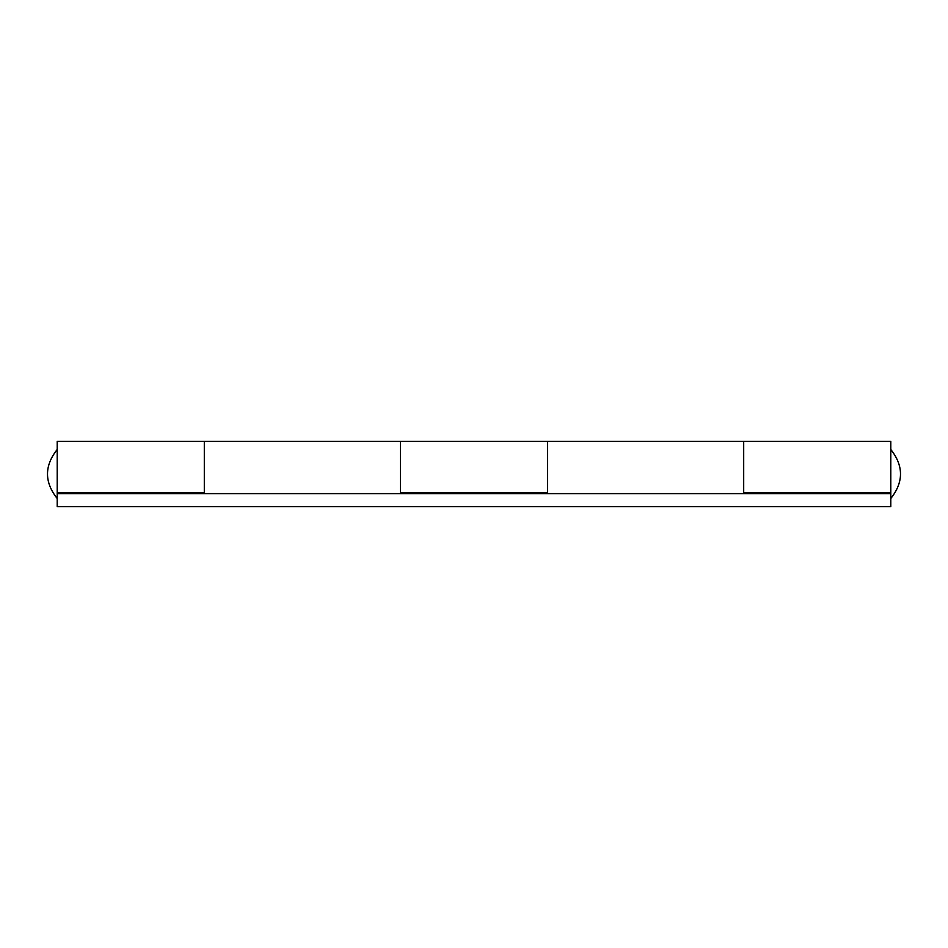 <?xml version="1.0" encoding="UTF-8"?>
<svg xmlns="http://www.w3.org/2000/svg" width="948" height="948" viewBox="0 0 948 948"><rect width="100%" height="100%" fill="white"/><g stroke="black" fill="none" stroke-linecap="round" stroke-linejoin="round"><path stroke-width="1.42" d="M57.212 493.612L57.212 506.694L890.788 506.694L890.788 493.612L57.212 493.612L57.212 441.306L400.447 441.306L400.447 492.794L547.553 492.794L547.553 441.306L547.553 493.612M890.788 493.612L890.788 441.306L743.694 441.306L743.694 493.612M204.306 493.612L204.306 441.306L204.306 492.794L57.212 492.794M400.447 493.612L400.447 441.306L743.694 441.306L743.694 492.794L890.788 492.794M57.212 498.518C44.26 482.176 44.26 465.824 57.212 449.482M890.788 449.482C903.74 465.824 903.74 482.176 890.788 498.518"/></g></svg>
